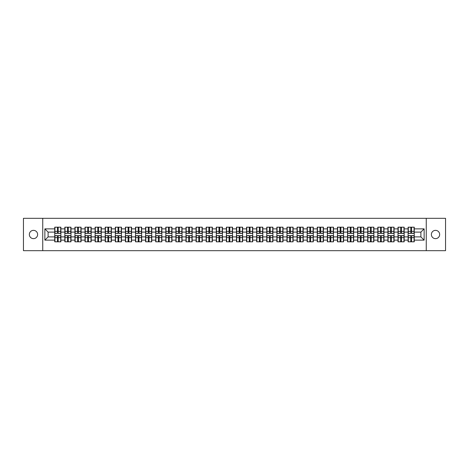 <?xml version="1.0" encoding="UTF-8"?>
<svg xmlns="http://www.w3.org/2000/svg" width="469" height="469" viewBox="0 0 469 469"><rect width="100%" height="100%" fill="white"/><g stroke="black" fill="none" stroke-linecap="round" stroke-linejoin="round"><path stroke-width="0.7" d="M435.519 238.645A4.145 4.145 0 0 1 431.374 234.5A4.145 4.145 0 0 1 435.519 230.355A4.145 4.145 0 0 1 439.658 234.5A4.145 4.145 0 0 1 435.519 238.645M33.481 238.645A4.145 4.145 0 0 1 29.342 234.5A4.145 4.145 0 0 1 33.481 230.355A4.145 4.145 0 0 1 37.626 234.5A4.145 4.145 0 0 1 33.481 238.645M426.262 250.681L445.55 250.681L445.55 218.32L426.262 218.32L426.262 250.681L42.738 250.681L42.738 218.32L23.45 218.32L23.45 250.681L42.738 250.681M426.262 218.32L42.738 218.32M420.892 236.892L420.892 232.108L414.256 232.108L414.256 236.892L420.892 236.892L424.128 240.128L424.128 228.872L414.256 228.872L414.256 227.189L408.112 227.189L408.112 232.108L404.161 232.108L404.161 236.892L408.112 236.892L408.112 232.108M424.128 240.128L414.256 240.128L414.256 241.811L408.112 241.811L408.112 240.128L404.161 240.128L404.161 241.811L398.011 241.811L398.011 240.128L394.066 240.128L394.066 241.811L387.916 241.811L387.916 240.128L383.97 240.128L383.97 241.811L377.821 241.811L377.821 240.128L373.875 240.128L373.875 241.811L367.725 241.811L367.725 240.128L363.78 240.128L363.78 241.811L357.63 241.811L357.63 240.128L353.679 240.128L353.679 241.811L347.535 241.811L347.535 240.128L343.584 240.128L343.584 241.811L337.434 241.811L337.434 240.128L333.488 240.128L333.488 241.811L327.339 241.811L327.339 240.128L323.393 240.128L323.393 241.811L317.243 241.811L317.243 240.128L313.298 240.128L313.298 241.811L307.148 241.811L307.148 240.128L303.197 240.128L303.197 241.811L297.053 241.811L297.053 240.128L293.102 240.128L293.102 241.811L286.958 241.811L286.958 240.128L283.006 240.128L283.006 241.811L276.857 241.811L276.857 240.128L272.911 240.128L272.911 241.811L266.761 241.811L266.761 240.128L262.816 240.128L262.816 241.811L256.666 241.811L256.666 240.128L252.721 240.128L252.721 241.811L246.571 241.811L246.571 240.128L242.62 240.128L242.62 241.811L236.476 241.811L236.476 240.128L232.524 240.128L232.524 241.811L226.38 241.811L226.38 240.128L222.429 240.128L222.429 241.811L216.279 241.811L216.279 240.128L212.334 240.128L212.334 241.811L206.184 241.811L206.184 240.128L202.239 240.128L202.239 241.811L196.089 241.811L196.089 240.128L192.143 240.128L192.143 241.811L185.994 241.811L185.994 240.128L182.042 240.128L182.042 241.811L175.898 241.811L175.898 240.128L171.947 240.128L171.947 241.811L165.803 241.811L165.803 240.128L161.852 240.128L161.852 241.811L155.702 241.811L155.702 240.128L151.757 240.128L151.757 241.811L145.607 241.811L145.607 240.128L141.661 240.128L141.661 241.811L135.512 241.811L135.512 240.128L131.566 240.128L131.566 241.811L125.416 241.811L125.416 240.128L121.465 240.128L121.465 241.811L115.321 241.811L115.321 240.128L111.37 240.128L111.37 241.811L105.22 241.811L105.22 240.128L101.275 240.128L101.275 241.811L95.125 241.811L95.125 240.128L91.179 240.128L91.179 241.811L85.03 241.811L85.03 240.128L81.084 240.128L81.084 241.811L74.934 241.811L74.934 240.128L70.989 240.128L70.989 241.811L64.839 241.811L64.839 240.128L60.888 240.128L60.888 241.811L54.744 241.811L54.744 240.128L44.872 240.128L44.872 228.872L54.744 228.872L54.744 232.108L48.108 232.108L48.108 236.892L54.744 236.892L54.744 232.108M408.112 228.872L404.161 228.872L404.161 227.189L398.011 227.189L398.011 228.872L394.066 228.872L394.066 227.189L387.916 227.189L387.916 228.872L383.97 228.872L383.97 227.189L377.821 227.189L377.821 228.872L373.875 228.872L373.875 227.189L367.725 227.189L367.725 228.872L363.78 228.872L363.78 227.189L357.63 227.189L357.63 228.872L353.679 228.872L353.679 227.189L347.535 227.189L347.535 228.872L343.584 228.872L343.584 227.189L337.434 227.189L337.434 228.872L333.488 228.872L333.488 227.189L327.339 227.189L327.339 228.872L323.393 228.872L323.393 227.189L317.243 227.189L317.243 228.872L313.298 228.872L313.298 227.189L307.148 227.189L307.148 228.872L303.197 228.872L303.197 227.189L297.053 227.189L297.053 228.872L293.102 228.872L293.102 227.189L286.958 227.189L286.958 228.872L283.006 228.872L283.006 227.189L276.857 227.189L276.857 228.872L272.911 228.872L272.911 227.189L266.761 227.189L266.761 228.872L262.816 228.872L262.816 227.189L256.666 227.189L256.666 228.872L252.721 228.872L252.721 227.189L246.571 227.189L246.571 228.872L242.62 228.872L242.62 227.189L236.476 227.189L236.476 228.872L232.524 228.872L232.524 227.189L226.38 227.189L226.38 228.872L222.429 228.872L222.429 227.189L216.279 227.189L216.279 228.872L212.334 228.872L212.334 227.189L206.184 227.189L206.184 228.872L202.239 228.872L202.239 227.189L196.089 227.189L196.089 228.872L192.143 228.872L192.143 227.189L185.994 227.189L185.994 228.872L182.042 228.872L182.042 227.189L175.898 227.189L175.898 228.872L171.947 228.872L171.947 227.189L165.803 227.189L165.803 228.872L161.852 228.872L161.852 227.189L155.702 227.189L155.702 228.872L151.757 228.872L151.757 227.189L145.607 227.189L145.607 228.872L141.661 228.872L141.661 227.189L135.512 227.189L135.512 228.872L131.566 228.872L131.566 227.189L125.416 227.189L125.416 228.872L121.465 228.872L121.465 227.189L115.321 227.189L115.321 228.872L111.37 228.872L111.37 227.189L105.22 227.189L105.22 228.872L101.275 228.872L101.275 227.189L95.125 227.189L95.125 228.872L91.179 228.872L91.179 227.189L85.03 227.189L85.03 228.872L81.084 228.872L81.084 227.189L74.934 227.189L74.934 228.872L70.989 228.872L70.989 227.189L64.839 227.189L64.839 228.872L60.888 228.872L60.888 227.189L54.744 227.189L54.744 228.872M408.112 236.892L408.112 240.128M404.161 236.892L404.161 240.128M404.161 228.872L404.161 232.108M394.066 236.892L398.011 236.892L398.011 232.108L394.066 232.108L394.066 240.128M398.011 236.892L398.011 240.128M398.011 228.872L398.011 232.108M394.066 228.872L394.066 232.108M383.97 236.892L387.916 236.892L387.916 232.108L383.97 232.108L383.97 240.128M387.916 236.892L387.916 240.128M387.916 228.872L387.916 232.108M383.97 228.872L383.97 232.108M373.875 236.892L377.821 236.892L377.821 232.108L373.875 232.108L373.875 240.128M377.821 236.892L377.821 240.128M377.821 228.872L377.821 232.108M373.875 228.872L373.875 232.108M363.78 236.892L367.725 236.892L367.725 232.108L363.78 232.108L363.78 240.128M367.725 236.892L367.725 240.128M367.725 228.872L367.725 232.108M363.78 228.872L363.78 232.108M353.679 236.892L357.63 236.892L357.63 232.108L353.679 232.108L353.679 240.128M357.63 236.892L357.63 240.128M357.63 228.872L357.63 232.108M353.679 228.872L353.679 232.108M343.584 236.892L347.535 236.892L347.535 232.108L343.584 232.108L343.584 240.128M347.535 236.892L347.535 240.128M347.535 228.872L347.535 232.108M343.584 228.872L343.584 232.108M333.488 236.892L337.434 236.892L337.434 232.108L333.488 232.108L333.488 240.128M337.434 236.892L337.434 240.128M337.434 228.872L337.434 232.108M333.488 228.872L333.488 232.108M323.393 236.892L327.339 236.892L327.339 232.108L323.393 232.108L323.393 240.128M327.339 236.892L327.339 240.128M327.339 228.872L327.339 232.108M323.393 228.872L323.393 232.108M313.298 236.892L317.243 236.892L317.243 232.108L313.298 232.108L313.298 240.128M317.243 236.892L317.243 240.128M317.243 228.872L317.243 232.108M313.298 228.872L313.298 232.108M303.197 236.892L307.148 236.892L307.148 232.108L303.197 232.108L303.197 240.128M307.148 236.892L307.148 240.128M307.148 228.872L307.148 232.108M303.197 228.872L303.197 232.108M293.102 236.892L297.053 236.892L297.053 232.108L293.102 232.108L293.102 240.128M297.053 236.892L297.053 240.128M297.053 228.872L297.053 232.108M293.102 228.872L293.102 232.108M283.006 236.892L286.958 236.892L286.958 232.108L283.006 232.108L283.006 240.128M286.958 236.892L286.958 240.128M286.958 228.872L286.958 232.108M283.006 228.872L283.006 232.108M272.911 236.892L276.857 236.892L276.857 232.108L272.911 232.108L272.911 240.128M276.857 236.892L276.857 240.128M276.857 228.872L276.857 232.108M272.911 228.872L272.911 232.108M262.816 236.892L266.761 236.892L266.761 232.108L262.816 232.108L262.816 240.128M266.761 236.892L266.761 240.128M266.761 228.872L266.761 232.108M262.816 228.872L262.816 232.108M252.721 236.892L256.666 236.892L256.666 232.108L252.721 232.108L252.721 240.128M256.666 236.892L256.666 240.128M256.666 228.872L256.666 232.108M252.721 228.872L252.721 232.108M242.62 236.892L246.571 236.892L246.571 232.108L242.62 232.108L242.62 240.128M246.571 236.892L246.571 240.128M246.571 228.872L246.571 232.108M242.62 228.872L242.62 232.108M232.524 236.892L236.476 236.892L236.476 232.108L232.524 232.108L232.524 240.128M236.476 236.892L236.476 240.128M236.476 228.872L236.476 232.108M232.524 228.872L232.524 232.108M222.429 236.892L226.38 236.892L226.38 232.108L222.429 232.108L222.429 240.128M226.38 236.892L226.38 240.128M226.38 228.872L226.38 232.108M222.429 228.872L222.429 232.108M212.334 236.892L216.279 236.892L216.279 232.108L212.334 232.108L212.334 240.128M216.279 236.892L216.279 240.128M216.279 228.872L216.279 232.108M212.334 228.872L212.334 232.108M202.239 236.892L206.184 236.892L206.184 232.108L202.239 232.108L202.239 240.128M206.184 236.892L206.184 240.128M206.184 228.872L206.184 232.108M202.239 228.872L202.239 232.108M192.143 236.892L196.089 236.892L196.089 232.108L192.143 232.108L192.143 240.128M196.089 236.892L196.089 240.128M196.089 228.872L196.089 232.108M192.143 228.872L192.143 232.108M182.042 236.892L185.994 236.892L185.994 232.108L182.042 232.108L182.042 240.128M185.994 236.892L185.994 240.128M185.994 228.872L185.994 232.108M182.042 228.872L182.042 232.108M171.947 236.892L175.898 236.892L175.898 232.108L171.947 232.108L171.947 240.128M175.898 236.892L175.898 240.128M175.898 228.872L175.898 232.108M171.947 228.872L171.947 232.108M161.852 236.892L165.803 236.892L165.803 232.108L161.852 232.108L161.852 240.128M165.803 236.892L165.803 240.128M165.803 228.872L165.803 232.108M161.852 228.872L161.852 232.108M151.757 236.892L155.702 236.892L155.702 232.108L151.757 232.108L151.757 240.128M155.702 236.892L155.702 240.128M155.702 228.872L155.702 232.108M151.757 228.872L151.757 232.108M141.661 236.892L145.607 236.892L145.607 232.108L141.661 232.108L141.661 240.128M145.607 236.892L145.607 240.128M145.607 228.872L145.607 232.108M141.661 228.872L141.661 232.108M131.566 236.892L135.512 236.892L135.512 232.108L131.566 232.108L131.566 240.128M135.512 236.892L135.512 240.128M135.512 228.872L135.512 232.108M131.566 228.872L131.566 232.108M121.465 236.892L125.416 236.892L125.416 232.108L121.465 232.108L121.465 240.128M125.416 236.892L125.416 240.128M125.416 228.872L125.416 232.108M121.465 228.872L121.465 232.108M111.37 236.892L115.321 236.892L115.321 232.108L111.37 232.108L111.37 240.128M115.321 236.892L115.321 240.128M115.321 228.872L115.321 232.108M111.37 228.872L111.37 232.108M101.275 236.892L105.22 236.892L105.22 232.108L101.275 232.108L101.275 240.128M105.22 236.892L105.22 240.128M105.22 228.872L105.22 232.108M101.275 228.872L101.275 232.108M91.179 236.892L95.125 236.892L95.125 232.108L91.179 232.108L91.179 240.128M95.125 236.892L95.125 240.128M95.125 228.872L95.125 232.108M91.179 228.872L91.179 232.108M81.084 236.892L85.03 236.892L85.03 232.108L81.084 232.108L81.084 240.128M85.03 236.892L85.03 240.128M85.03 228.872L85.03 232.108M81.084 228.872L81.084 232.108M70.989 236.892L74.934 236.892L74.934 232.108L70.989 232.108L70.989 240.128M74.934 236.892L74.934 240.128M74.934 228.872L74.934 232.108M70.989 228.872L70.989 232.108M60.888 236.892L64.839 236.892L64.839 232.108L60.888 232.108L60.888 240.128M64.839 236.892L64.839 240.128M64.839 228.872L64.839 232.108M60.888 228.872L60.888 232.108M54.744 236.892L54.744 240.128M48.108 236.892L44.872 240.128M44.872 228.872L48.108 232.108M414.256 236.892L414.256 240.128M414.256 228.872L414.256 232.108M424.128 228.872L420.892 232.108M60.694 227.189L60.694 233.398L58.203 233.398L58.203 227.189M57.429 227.189L57.429 233.398L54.937 233.398L54.937 227.189M57.429 228.028L58.203 228.028M58.203 230.426L57.429 230.426M54.937 241.811L54.937 235.602L57.429 235.602L57.429 241.811M58.203 241.811L58.203 235.602L60.694 235.602L60.694 241.811M58.203 240.972L57.429 240.972M57.429 238.574L58.203 238.574M70.79 227.189L70.79 233.398L68.298 233.398L68.298 227.189M67.524 227.189L67.524 233.398L65.033 233.398L65.033 227.189M67.524 228.028L68.298 228.028M68.298 230.426L67.524 230.426M80.891 227.189L80.891 233.398L78.399 233.398L78.399 227.189M77.62 227.189L77.62 233.398L75.128 233.398L75.128 227.189M77.62 228.028L78.399 228.028M78.399 230.426L77.62 230.426M90.986 227.189L90.986 233.398L88.494 233.398L88.494 227.189M87.715 227.189L87.715 233.398L85.223 233.398L85.223 227.189M87.715 228.028L88.494 228.028M88.494 230.426L87.715 230.426M101.081 227.189L101.081 233.398L98.59 233.398L98.59 227.189M97.81 227.189L97.81 233.398L95.318 233.398L95.318 227.189M97.81 228.028L98.59 228.028M98.59 230.426L97.81 230.426M111.176 227.189L111.176 233.398L108.685 233.398L108.685 227.189M107.911 227.189L107.911 233.398L105.419 233.398L105.419 227.189M107.911 228.028L108.685 228.028M108.685 230.426L107.911 230.426M65.033 241.811L65.033 235.602L67.524 235.602L67.524 241.811M68.298 241.811L68.298 235.602L70.79 235.602L70.79 241.811M68.298 240.972L67.524 240.972M67.524 238.574L68.298 238.574M75.128 241.811L75.128 235.602L77.62 235.602L77.62 241.811M78.399 241.811L78.399 235.602L80.891 235.602L80.891 241.811M78.399 240.972L77.62 240.972M77.62 238.574L78.399 238.574M85.223 241.811L85.223 235.602L87.715 235.602L87.715 241.811M88.494 241.811L88.494 235.602L90.986 235.602L90.986 241.811M88.494 240.972L87.715 240.972M87.715 238.574L88.494 238.574M95.318 241.811L95.318 235.602L97.81 235.602L97.81 241.811M98.59 241.811L98.59 235.602L101.081 235.602L101.081 241.811M98.59 240.972L97.81 240.972M97.81 238.574L98.59 238.574M105.419 241.811L105.419 235.602L107.911 235.602L107.911 241.811M108.685 241.811L108.685 235.602L111.176 235.602L111.176 241.811M108.685 240.972L107.911 240.972M107.911 238.574L108.685 238.574M121.272 227.189L121.272 233.398L118.78 233.398L118.78 227.189M118.006 227.189L118.006 233.398L115.515 233.398L115.515 227.189M118.006 228.028L118.78 228.028M118.78 230.426L118.006 230.426M115.515 241.811L115.515 235.602L118.006 235.602L118.006 241.811M118.78 241.811L118.78 235.602L121.272 235.602L121.272 241.811M118.78 240.972L118.006 240.972M118.006 238.574L118.78 238.574M131.367 227.189L131.367 233.398L128.875 233.398L128.875 227.189M128.101 227.189L128.101 233.398L125.61 233.398L125.61 227.189M128.101 228.028L128.875 228.028M128.875 230.426L128.101 230.426M125.61 241.811L125.61 235.602L128.101 235.602L128.101 241.811M128.875 241.811L128.875 235.602L131.367 235.602L131.367 241.811M128.875 240.972L128.101 240.972M128.101 238.574L128.875 238.574M141.468 227.189L141.468 233.398L138.976 233.398L138.976 227.189M138.197 227.189L138.197 233.398L135.705 233.398L135.705 227.189M138.197 228.028L138.976 228.028M138.976 230.426L138.197 230.426M135.705 241.811L135.705 235.602L138.197 235.602L138.197 241.811M138.976 241.811L138.976 235.602L141.468 235.602L141.468 241.811M138.976 240.972L138.197 240.972M138.197 238.574L138.976 238.574M151.563 227.189L151.563 233.398L149.072 233.398L149.072 227.189M148.292 227.189L148.292 233.398L145.8 233.398L145.8 227.189M148.292 228.028L149.072 228.028M149.072 230.426L148.292 230.426M145.8 241.811L145.8 235.602L148.292 235.602L148.292 241.811M149.072 241.811L149.072 235.602L151.563 235.602L151.563 241.811M149.072 240.972L148.292 240.972M148.292 238.574L149.072 238.574M161.658 227.189L161.658 233.398L159.167 233.398L159.167 227.189M158.387 227.189L158.387 233.398L155.896 233.398L155.896 227.189M158.387 228.028L159.167 228.028M159.167 230.426L158.387 230.426M155.896 241.811L155.896 235.602L158.387 235.602L158.387 241.811M159.167 241.811L159.167 235.602L161.658 235.602L161.658 241.811M159.167 240.972L158.387 240.972M158.387 238.574L159.167 238.574M171.754 227.189L171.754 233.398L169.262 233.398L169.262 227.189M168.488 227.189L168.488 233.398L165.997 233.398L165.997 227.189M168.488 228.028L169.262 228.028M169.262 230.426L168.488 230.426M165.997 241.811L165.997 235.602L168.488 235.602L168.488 241.811M169.262 241.811L169.262 235.602L171.754 235.602L171.754 241.811M169.262 240.972L168.488 240.972M168.488 238.574L169.262 238.574M181.849 227.189L181.849 233.398L179.357 233.398L179.357 227.189M178.583 227.189L178.583 233.398L176.092 233.398L176.092 227.189M178.583 228.028L179.357 228.028M179.357 230.426L178.583 230.426M176.092 241.811L176.092 235.602L178.583 235.602L178.583 241.811M179.357 241.811L179.357 235.602L181.849 235.602L181.849 241.811M179.357 240.972L178.583 240.972M178.583 238.574L179.357 238.574M191.944 227.189L191.944 233.398L189.453 233.398L189.453 227.189M188.679 227.189L188.679 233.398L186.187 233.398L186.187 227.189M188.679 228.028L189.453 228.028M189.453 230.426L188.679 230.426M186.187 241.811L186.187 235.602L188.679 235.602L188.679 241.811M189.453 241.811L189.453 235.602L191.944 235.602L191.944 241.811M189.453 240.972L188.679 240.972M188.679 238.574L189.453 238.574M202.045 227.189L202.045 233.398L199.554 233.398L199.554 227.189M198.774 227.189L198.774 233.398L196.282 233.398L196.282 227.189M198.774 228.028L199.554 228.028M199.554 230.426L198.774 230.426M196.282 241.811L196.282 235.602L198.774 235.602L198.774 241.811M199.554 241.811L199.554 235.602L202.045 235.602L202.045 241.811M199.554 240.972L198.774 240.972M198.774 238.574L199.554 238.574M212.14 227.189L212.14 233.398L209.649 233.398L209.649 227.189M208.869 227.189L208.869 233.398L206.378 233.398L206.378 227.189M208.869 228.028L209.649 228.028M209.649 230.426L208.869 230.426M206.378 241.811L206.378 235.602L208.869 235.602L208.869 241.811M209.649 241.811L209.649 235.602L212.14 235.602L212.14 241.811M209.649 240.972L208.869 240.972M208.869 238.574L209.649 238.574M222.236 227.189L222.236 233.398L219.744 233.398L219.744 227.189M218.97 227.189L218.97 233.398L216.473 233.398L216.473 227.189M218.97 228.028L219.744 228.028M219.744 230.426L218.97 230.426M216.473 241.811L216.473 235.602L218.97 235.602L218.97 241.811M219.744 241.811L219.744 235.602L222.236 235.602L222.236 241.811M219.744 240.972L218.97 240.972M218.97 238.574L219.744 238.574M232.331 227.189L232.331 233.398L229.839 233.398L229.839 227.189M229.065 227.189L229.065 233.398L226.574 233.398L226.574 227.189M229.065 228.028L229.839 228.028M229.839 230.426L229.065 230.426M226.574 241.811L226.574 235.602L229.065 235.602L229.065 241.811M229.839 241.811L229.839 235.602L232.331 235.602L232.331 241.811M229.839 240.972L229.065 240.972M229.065 238.574L229.839 238.574M242.426 227.189L242.426 233.398L239.935 233.398L239.935 227.189M239.161 227.189L239.161 233.398L236.669 233.398L236.669 227.189M239.161 228.028L239.935 228.028M239.935 230.426L239.161 230.426M236.669 241.811L236.669 235.602L239.161 235.602L239.161 241.811M239.935 241.811L239.935 235.602L242.426 235.602L242.426 241.811M239.935 240.972L239.161 240.972M239.161 238.574L239.935 238.574M252.527 227.189L252.527 233.398L250.03 233.398L250.03 227.189M249.256 227.189L249.256 233.398L246.764 233.398L246.764 227.189M249.256 228.028L250.03 228.028M250.03 230.426L249.256 230.426M246.764 241.811L246.764 235.602L249.256 235.602L249.256 241.811M250.03 241.811L250.03 235.602L252.527 235.602L252.527 241.811M250.03 240.972L249.256 240.972M249.256 238.574L250.03 238.574M262.622 227.189L262.622 233.398L260.131 233.398L260.131 227.189M259.351 227.189L259.351 233.398L256.86 233.398L256.86 227.189M259.351 228.028L260.131 228.028M260.131 230.426L259.351 230.426M256.86 241.811L256.86 235.602L259.351 235.602L259.351 241.811M260.131 241.811L260.131 235.602L262.622 235.602L262.622 241.811M260.131 240.972L259.351 240.972M259.351 238.574L260.131 238.574M272.718 227.189L272.718 233.398L270.226 233.398L270.226 227.189M269.446 227.189L269.446 233.398L266.955 233.398L266.955 227.189M269.446 228.028L270.226 228.028M270.226 230.426L269.446 230.426M266.955 241.811L266.955 235.602L269.446 235.602L269.446 241.811M270.226 241.811L270.226 235.602L272.718 235.602L272.718 241.811M270.226 240.972L269.446 240.972M269.446 238.574L270.226 238.574M282.813 227.189L282.813 233.398L280.321 233.398L280.321 227.189M279.547 227.189L279.547 233.398L277.056 233.398L277.056 227.189M279.547 228.028L280.321 228.028M280.321 230.426L279.547 230.426M277.056 241.811L277.056 235.602L279.547 235.602L279.547 241.811M280.321 241.811L280.321 235.602L282.813 235.602L282.813 241.811M280.321 240.972L279.547 240.972M279.547 238.574L280.321 238.574M292.908 227.189L292.908 233.398L290.417 233.398L290.417 227.189M289.643 227.189L289.643 233.398L287.151 233.398L287.151 227.189M289.643 228.028L290.417 228.028M290.417 230.426L289.643 230.426M287.151 241.811L287.151 235.602L289.643 235.602L289.643 241.811M290.417 241.811L290.417 235.602L292.908 235.602L292.908 241.811M290.417 240.972L289.643 240.972M289.643 238.574L290.417 238.574M303.003 227.189L303.003 233.398L300.512 233.398L300.512 227.189M299.738 227.189L299.738 233.398L297.246 233.398L297.246 227.189M299.738 228.028L300.512 228.028M300.512 230.426L299.738 230.426M297.246 241.811L297.246 235.602L299.738 235.602L299.738 241.811M300.512 241.811L300.512 235.602L303.003 235.602L303.003 241.811M300.512 240.972L299.738 240.972M299.738 238.574L300.512 238.574M313.104 227.189L313.104 233.398L310.613 233.398L310.613 227.189M309.833 227.189L309.833 233.398L307.342 233.398L307.342 227.189M309.833 228.028L310.613 228.028M310.613 230.426L309.833 230.426M307.342 241.811L307.342 235.602L309.833 235.602L309.833 241.811M310.613 241.811L310.613 235.602L313.104 235.602L313.104 241.811M310.613 240.972L309.833 240.972M309.833 238.574L310.613 238.574M323.2 227.189L323.2 233.398L320.708 233.398L320.708 227.189M319.928 227.189L319.928 233.398L317.437 233.398L317.437 227.189M319.928 228.028L320.708 228.028M320.708 230.426L319.928 230.426M317.437 241.811L317.437 235.602L319.928 235.602L319.928 241.811M320.708 241.811L320.708 235.602L323.2 235.602L323.2 241.811M320.708 240.972L319.928 240.972M319.928 238.574L320.708 238.574M333.295 227.189L333.295 233.398L330.803 233.398L330.803 227.189M330.024 227.189L330.024 233.398L327.532 233.398L327.532 227.189M330.024 228.028L330.803 228.028M330.803 230.426L330.024 230.426M327.532 241.811L327.532 235.602L330.024 235.602L330.024 241.811M330.803 241.811L330.803 235.602L333.295 235.602L333.295 241.811M330.803 240.972L330.024 240.972M330.024 238.574L330.803 238.574M343.39 227.189L343.39 233.398L340.899 233.398L340.899 227.189M340.125 227.189L340.125 233.398L337.633 233.398L337.633 227.189M340.125 228.028L340.899 228.028M340.899 230.426L340.125 230.426M337.633 241.811L337.633 235.602L340.125 235.602L340.125 241.811M340.899 241.811L340.899 235.602L343.39 235.602L343.39 241.811M340.899 240.972L340.125 240.972M340.125 238.574L340.899 238.574M353.485 227.189L353.485 233.398L350.994 233.398L350.994 227.189M350.22 227.189L350.22 233.398L347.728 233.398L347.728 227.189M350.22 228.028L350.994 228.028M350.994 230.426L350.22 230.426M347.728 241.811L347.728 235.602L350.22 235.602L350.22 241.811M350.994 241.811L350.994 235.602L353.485 235.602L353.485 241.811M350.994 240.972L350.22 240.972M350.22 238.574L350.994 238.574M363.581 227.189L363.581 233.398L361.089 233.398L361.089 227.189M360.315 227.189L360.315 233.398L357.824 233.398L357.824 227.189M360.315 228.028L361.089 228.028M361.089 230.426L360.315 230.426M357.824 241.811L357.824 235.602L360.315 235.602L360.315 241.811M361.089 241.811L361.089 235.602L363.581 235.602L363.581 241.811M361.089 240.972L360.315 240.972M360.315 238.574L361.089 238.574M373.682 227.189L373.682 233.398L371.19 233.398L371.19 227.189M370.41 227.189L370.41 233.398L367.919 233.398L367.919 227.189M370.41 228.028L371.19 228.028M371.19 230.426L370.41 230.426M367.919 241.811L367.919 235.602L370.41 235.602L370.41 241.811M371.19 241.811L371.19 235.602L373.682 235.602L373.682 241.811M371.19 240.972L370.41 240.972M370.41 238.574L371.19 238.574M383.777 227.189L383.777 233.398L381.285 233.398L381.285 227.189M380.506 227.189L380.506 233.398L378.014 233.398L378.014 227.189M380.506 228.028L381.285 228.028M381.285 230.426L380.506 230.426M378.014 241.811L378.014 235.602L380.506 235.602L380.506 241.811M381.285 241.811L381.285 235.602L383.777 235.602L383.777 241.811M381.285 240.972L380.506 240.972M380.506 238.574L381.285 238.574M393.872 227.189L393.872 233.398L391.381 233.398L391.381 227.189M390.601 227.189L390.601 233.398L388.109 233.398L388.109 227.189M390.601 228.028L391.381 228.028M391.381 230.426L390.601 230.426M388.109 241.811L388.109 235.602L390.601 235.602L390.601 241.811M391.381 241.811L391.381 235.602L393.872 235.602L393.872 241.811M391.381 240.972L390.601 240.972M390.601 238.574L391.381 238.574M403.967 227.189L403.967 233.398L401.476 233.398L401.476 227.189M400.702 227.189L400.702 233.398L398.21 233.398L398.21 227.189M400.702 228.028L401.476 228.028M401.476 230.426L400.702 230.426M398.21 241.811L398.21 235.602L400.702 235.602L400.702 241.811M401.476 241.811L401.476 235.602L403.967 235.602L403.967 241.811M401.476 240.972L400.702 240.972M400.702 238.574L401.476 238.574M414.063 227.189L414.063 233.398L411.571 233.398L411.571 227.189M410.797 227.189L410.797 233.398L408.306 233.398L408.306 227.189M410.797 228.028L411.571 228.028M411.571 230.426L410.797 230.426M408.306 241.811L408.306 235.602L410.797 235.602L410.797 241.811M411.571 241.811L411.571 235.602L414.063 235.602L414.063 241.811M411.571 240.972L410.797 240.972M410.797 238.574L411.571 238.574M57.429 231.405L54.937 231.405M57.429 233.316L54.937 233.316M60.694 231.405L58.203 231.405M60.694 233.316L58.203 233.316M58.203 237.595L60.694 237.595M58.203 235.684L60.694 235.684M54.937 237.595L57.429 237.595M54.937 235.684L57.429 235.684M67.524 231.405L65.033 231.405M67.524 233.316L65.033 233.316M70.79 231.405L68.298 231.405M70.79 233.316L68.298 233.316M77.62 231.405L75.128 231.405M77.62 233.316L75.128 233.316M80.891 231.405L78.399 231.405M80.891 233.316L78.399 233.316M87.715 231.405L85.223 231.405M87.715 233.316L85.223 233.316M90.986 231.405L88.494 231.405M90.986 233.316L88.494 233.316M97.81 231.405L95.318 231.405M97.81 233.316L95.318 233.316M101.081 231.405L98.59 231.405M101.081 233.316L98.59 233.316M107.911 231.405L105.419 231.405M107.911 233.316L105.419 233.316M111.176 231.405L108.685 231.405M111.176 233.316L108.685 233.316M68.298 237.595L70.79 237.595M68.298 235.684L70.79 235.684M65.033 237.595L67.524 237.595M65.033 235.684L67.524 235.684M78.399 237.595L80.891 237.595M78.399 235.684L80.891 235.684M75.128 237.595L77.62 237.595M75.128 235.684L77.62 235.684M88.494 237.595L90.986 237.595M88.494 235.684L90.986 235.684M85.223 237.595L87.715 237.595M85.223 235.684L87.715 235.684M98.59 237.595L101.081 237.595M98.59 235.684L101.081 235.684M95.318 237.595L97.81 237.595M95.318 235.684L97.81 235.684M108.685 237.595L111.176 237.595M108.685 235.684L111.176 235.684M105.419 237.595L107.911 237.595M105.419 235.684L107.911 235.684M118.006 231.405L115.515 231.405M118.006 233.316L115.515 233.316M121.272 231.405L118.78 231.405M121.272 233.316L118.78 233.316M118.78 237.595L121.272 237.595M118.78 235.684L121.272 235.684M115.515 237.595L118.006 237.595M115.515 235.684L118.006 235.684M128.101 231.405L125.61 231.405M128.101 233.316L125.61 233.316M131.367 231.405L128.875 231.405M131.367 233.316L128.875 233.316M128.875 237.595L131.367 237.595M128.875 235.684L131.367 235.684M125.61 237.595L128.101 237.595M125.61 235.684L128.101 235.684M138.197 231.405L135.705 231.405M138.197 233.316L135.705 233.316M141.468 231.405L138.976 231.405M141.468 233.316L138.976 233.316M138.976 237.595L141.468 237.595M138.976 235.684L141.468 235.684M135.705 237.595L138.197 237.595M135.705 235.684L138.197 235.684M148.292 231.405L145.8 231.405M148.292 233.316L145.8 233.316M151.563 231.405L149.072 231.405M151.563 233.316L149.072 233.316M149.072 237.595L151.563 237.595M149.072 235.684L151.563 235.684M145.8 237.595L148.292 237.595M145.8 235.684L148.292 235.684M158.387 231.405L155.896 231.405M158.387 233.316L155.896 233.316M161.658 231.405L159.167 231.405M161.658 233.316L159.167 233.316M159.167 237.595L161.658 237.595M159.167 235.684L161.658 235.684M155.896 237.595L158.387 237.595M155.896 235.684L158.387 235.684M168.488 231.405L165.997 231.405M168.488 233.316L165.997 233.316M171.754 231.405L169.262 231.405M171.754 233.316L169.262 233.316M169.262 237.595L171.754 237.595M169.262 235.684L171.754 235.684M165.997 237.595L168.488 237.595M165.997 235.684L168.488 235.684M178.583 231.405L176.092 231.405M178.583 233.316L176.092 233.316M181.849 231.405L179.357 231.405M181.849 233.316L179.357 233.316M179.357 237.595L181.849 237.595M179.357 235.684L181.849 235.684M176.092 237.595L178.583 237.595M176.092 235.684L178.583 235.684M188.679 231.405L186.187 231.405M188.679 233.316L186.187 233.316M191.944 231.405L189.453 231.405M191.944 233.316L189.453 233.316M189.453 237.595L191.944 237.595M189.453 235.684L191.944 235.684M186.187 237.595L188.679 237.595M186.187 235.684L188.679 235.684M198.774 231.405L196.282 231.405M198.774 233.316L196.282 233.316M202.045 231.405L199.554 231.405M202.045 233.316L199.554 233.316M199.554 237.595L202.045 237.595M199.554 235.684L202.045 235.684M196.282 237.595L198.774 237.595M196.282 235.684L198.774 235.684M208.869 231.405L206.378 231.405M208.869 233.316L206.378 233.316M212.14 231.405L209.649 231.405M212.14 233.316L209.649 233.316M209.649 237.595L212.14 237.595M209.649 235.684L212.14 235.684M206.378 237.595L208.869 237.595M206.378 235.684L208.869 235.684M218.97 231.405L216.473 231.405M218.97 233.316L216.473 233.316M222.236 231.405L219.744 231.405M222.236 233.316L219.744 233.316M219.744 237.595L222.236 237.595M219.744 235.684L222.236 235.684M216.473 237.595L218.97 237.595M216.473 235.684L218.97 235.684M229.065 231.405L226.574 231.405M229.065 233.316L226.574 233.316M232.331 231.405L229.839 231.405M232.331 233.316L229.839 233.316M229.839 237.595L232.331 237.595M229.839 235.684L232.331 235.684M226.574 237.595L229.065 237.595M226.574 235.684L229.065 235.684M239.161 231.405L236.669 231.405M239.161 233.316L236.669 233.316M242.426 231.405L239.935 231.405M242.426 233.316L239.935 233.316M239.935 237.595L242.426 237.595M239.935 235.684L242.426 235.684M236.669 237.595L239.161 237.595M236.669 235.684L239.161 235.684M249.256 231.405L246.764 231.405M249.256 233.316L246.764 233.316M252.527 231.405L250.03 231.405M252.527 233.316L250.03 233.316M250.03 237.595L252.527 237.595M250.03 235.684L252.527 235.684M246.764 237.595L249.256 237.595M246.764 235.684L249.256 235.684M259.351 231.405L256.86 231.405M259.351 233.316L256.86 233.316M262.622 231.405L260.131 231.405M262.622 233.316L260.131 233.316M260.131 237.595L262.622 237.595M260.131 235.684L262.622 235.684M256.86 237.595L259.351 237.595M256.86 235.684L259.351 235.684M269.446 231.405L266.955 231.405M269.446 233.316L266.955 233.316M272.718 231.405L270.226 231.405M272.718 233.316L270.226 233.316M270.226 237.595L272.718 237.595M270.226 235.684L272.718 235.684M266.955 237.595L269.446 237.595M266.955 235.684L269.446 235.684M279.547 231.405L277.056 231.405M279.547 233.316L277.056 233.316M282.813 231.405L280.321 231.405M282.813 233.316L280.321 233.316M280.321 237.595L282.813 237.595M280.321 235.684L282.813 235.684M277.056 237.595L279.547 237.595M277.056 235.684L279.547 235.684M289.643 231.405L287.151 231.405M289.643 233.316L287.151 233.316M292.908 231.405L290.417 231.405M292.908 233.316L290.417 233.316M290.417 237.595L292.908 237.595M290.417 235.684L292.908 235.684M287.151 237.595L289.643 237.595M287.151 235.684L289.643 235.684M299.738 231.405L297.246 231.405M299.738 233.316L297.246 233.316M303.003 231.405L300.512 231.405M303.003 233.316L300.512 233.316M300.512 237.595L303.003 237.595M300.512 235.684L303.003 235.684M297.246 237.595L299.738 237.595M297.246 235.684L299.738 235.684M309.833 231.405L307.342 231.405M309.833 233.316L307.342 233.316M313.104 231.405L310.613 231.405M313.104 233.316L310.613 233.316M310.613 237.595L313.104 237.595M310.613 235.684L313.104 235.684M307.342 237.595L309.833 237.595M307.342 235.684L309.833 235.684M319.928 231.405L317.437 231.405M319.928 233.316L317.437 233.316M323.2 231.405L320.708 231.405M323.2 233.316L320.708 233.316M320.708 237.595L323.2 237.595M320.708 235.684L323.2 235.684M317.437 237.595L319.928 237.595M317.437 235.684L319.928 235.684M330.024 231.405L327.532 231.405M330.024 233.316L327.532 233.316M333.295 231.405L330.803 231.405M333.295 233.316L330.803 233.316M330.803 237.595L333.295 237.595M330.803 235.684L333.295 235.684M327.532 237.595L330.024 237.595M327.532 235.684L330.024 235.684M340.125 231.405L337.633 231.405M340.125 233.316L337.633 233.316M343.39 231.405L340.899 231.405M343.39 233.316L340.899 233.316M340.899 237.595L343.39 237.595M340.899 235.684L343.39 235.684M337.633 237.595L340.125 237.595M337.633 235.684L340.125 235.684M350.22 231.405L347.728 231.405M350.22 233.316L347.728 233.316M353.485 231.405L350.994 231.405M353.485 233.316L350.994 233.316M350.994 237.595L353.485 237.595M350.994 235.684L353.485 235.684M347.728 237.595L350.22 237.595M347.728 235.684L350.22 235.684M360.315 231.405L357.824 231.405M360.315 233.316L357.824 233.316M363.581 231.405L361.089 231.405M363.581 233.316L361.089 233.316M361.089 237.595L363.581 237.595M361.089 235.684L363.581 235.684M357.824 237.595L360.315 237.595M357.824 235.684L360.315 235.684M370.41 231.405L367.919 231.405M370.41 233.316L367.919 233.316M373.682 231.405L371.19 231.405M373.682 233.316L371.19 233.316M371.19 237.595L373.682 237.595M371.19 235.684L373.682 235.684M367.919 237.595L370.41 237.595M367.919 235.684L370.41 235.684M380.506 231.405L378.014 231.405M380.506 233.316L378.014 233.316M383.777 231.405L381.285 231.405M383.777 233.316L381.285 233.316M381.285 237.595L383.777 237.595M381.285 235.684L383.777 235.684M378.014 237.595L380.506 237.595M378.014 235.684L380.506 235.684M390.601 231.405L388.109 231.405M390.601 233.316L388.109 233.316M393.872 231.405L391.381 231.405M393.872 233.316L391.381 233.316M391.381 237.595L393.872 237.595M391.381 235.684L393.872 235.684M388.109 237.595L390.601 237.595M388.109 235.684L390.601 235.684M400.702 231.405L398.21 231.405M400.702 233.316L398.21 233.316M403.967 231.405L401.476 231.405M403.967 233.316L401.476 233.316M401.476 237.595L403.967 237.595M401.476 235.684L403.967 235.684M398.21 237.595L400.702 237.595M398.21 235.684L400.702 235.684M410.797 231.405L408.306 231.405M410.797 233.316L408.306 233.316M414.063 231.405L411.571 231.405M414.063 233.316L411.571 233.316M411.571 237.595L414.063 237.595M411.571 235.684L414.063 235.684M408.306 237.595L410.797 237.595M408.306 235.684L410.797 235.684"/></g></svg>
